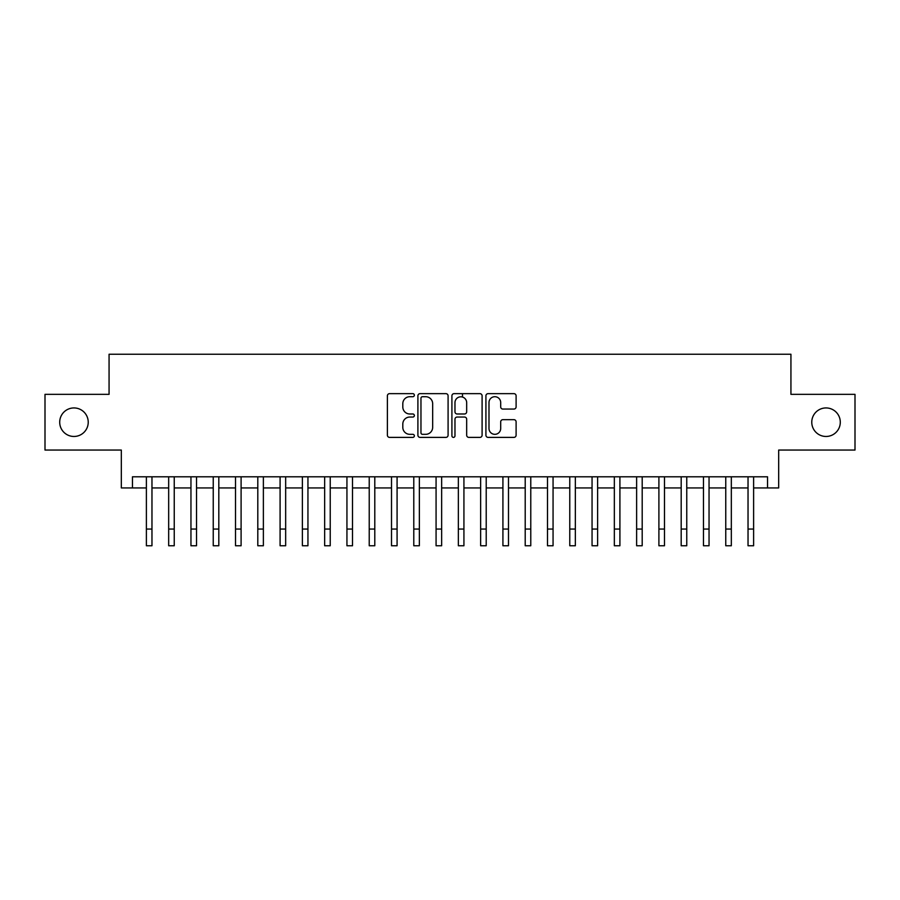 <?xml version="1.0" encoding="UTF-8"?>
<svg xmlns="http://www.w3.org/2000/svg" width="900" height="900" viewBox="0 0 900 900"><rect width="100%" height="100%" fill="white"/><g stroke="black" fill="none" stroke-linecap="round" stroke-linejoin="round"><path stroke-width="1.35" d="M414.349 395.179A1.53 1.53 0 0 0 412.819 393.649L389.576 393.649A2.183 2.183 0 0 0 387.394 395.831L387.394 435.206A2.183 2.183 0 0 0 389.576 437.389L412.819 437.389A1.53 1.53 0 0 0 414.349 435.859A1.53 1.53 0 0 0 412.819 434.329L409.804 434.329A6.997 6.997 0 0 1 402.806 427.331L402.806 424.046A6.997 6.997 0 0 1 409.804 417.049L412.819 417.049A1.53 1.53 0 0 0 414.349 415.519A1.53 1.53 0 0 0 412.819 413.989L409.804 413.989A6.997 6.997 0 0 1 402.806 406.991L402.806 403.706A6.997 6.997 0 0 1 409.804 396.709L412.819 396.709A1.53 1.53 0 0 0 414.349 395.179M811.766 422.201A14.265 14.265 0 0 0 826.031 436.466A14.265 14.265 0 0 0 840.296 422.201A14.265 14.265 0 0 0 826.031 407.936A14.265 14.265 0 0 0 811.766 422.201M59.704 422.201A14.265 14.265 0 0 0 73.969 436.466A14.265 14.265 0 0 0 88.234 422.201A14.265 14.265 0 0 0 73.969 407.936A14.265 14.265 0 0 0 59.704 422.201M513.923 409.061A2.183 2.183 0 0 0 516.105 406.879L516.105 395.831A2.183 2.183 0 0 0 513.923 393.649L488.115 393.649A2.183 2.183 0 0 0 485.921 395.831L485.921 435.206A2.183 2.183 0 0 0 488.115 437.389L513.923 437.389A2.183 2.183 0 0 0 516.105 435.206L516.105 421.864A2.183 2.183 0 0 0 513.923 419.67L502.875 419.67A2.183 2.183 0 0 0 500.692 421.864L500.692 428.479A5.85 5.85 0 0 1 494.843 434.329A5.85 5.85 0 0 1 488.993 428.479L488.993 402.559A5.85 5.85 0 0 1 494.843 396.709A5.85 5.85 0 0 1 500.692 402.559L500.692 406.879A2.183 2.183 0 0 0 502.875 409.061L513.923 409.061M132.457 487.935L132.457 476.798L767.543 476.798L767.543 487.935L778.68 487.935L778.68 450.056L855 450.056L855 394.346L790.931 394.346L790.931 354.24L109.069 354.24L109.069 394.346L45 394.346L45 450.056L121.32 450.056L121.32 487.935L146.385 487.935M448.088 395.831A2.183 2.183 0 0 0 445.894 393.649L420.086 393.649A2.183 2.183 0 0 0 417.904 395.831L417.904 435.206A2.183 2.183 0 0 0 420.086 437.389L445.894 437.389A2.183 2.183 0 0 0 448.088 435.206L448.088 395.831M454.106 393.649L479.914 393.649A2.183 2.183 0 0 1 482.096 395.831L482.096 435.206A2.183 2.183 0 0 1 479.914 437.389L468.866 437.389A2.183 2.183 0 0 1 466.673 435.206L466.673 419.231A2.183 2.183 0 0 0 464.49 417.049L457.166 417.049A2.183 2.183 0 0 0 454.973 419.231L454.973 435.859A1.53 1.53 0 0 1 453.442 437.389A1.53 1.53 0 0 1 451.912 435.859L451.912 395.831A2.183 2.183 0 0 1 454.106 393.649M151.965 487.935L168.671 487.935M174.24 487.935L190.958 487.935M196.526 487.935L213.244 487.935M218.812 487.935L235.519 487.935M241.099 487.935L257.805 487.935M263.374 487.935L280.091 487.935M285.66 487.935L302.377 487.935M307.946 487.935L324.652 487.935M330.233 487.935L346.939 487.935M352.507 487.935L369.225 487.935M374.794 487.935L391.511 487.935M397.08 487.935L413.786 487.935M419.355 487.935L436.072 487.935M441.641 487.935L458.359 487.935M463.928 487.935L480.645 487.935M486.214 487.935L502.92 487.935M508.489 487.935L525.206 487.935M530.775 487.935L547.493 487.935M553.061 487.935L569.767 487.935M575.347 487.935L592.054 487.935M597.623 487.935L614.34 487.935M619.909 487.935L636.626 487.935M642.195 487.935L658.901 487.935M664.481 487.935L681.188 487.935M686.756 487.935L703.474 487.935M709.043 487.935L725.76 487.935M731.329 487.935L748.035 487.935M753.615 487.935L767.543 487.935M422.494 396.709A1.53 1.53 0 0 0 420.964 398.239L420.964 432.799A1.53 1.53 0 0 0 422.494 434.329L425.666 434.329A6.997 6.997 0 0 0 432.664 427.331L432.664 403.706A6.997 6.997 0 0 0 425.666 396.709L422.494 396.709M466.673 402.671A5.85 5.85 0 0 0 460.822 396.81A5.85 5.85 0 0 0 454.973 402.671L454.973 411.795A2.183 2.183 0 0 0 457.166 413.989L464.49 413.989A2.183 2.183 0 0 0 466.673 411.795L466.673 402.671M146.385 529.054L151.965 529.054L151.965 545.76L146.385 545.76L146.385 476.798M151.965 529.054L151.965 476.798M168.671 529.054L174.24 529.054L174.24 545.76L168.671 545.76L168.671 476.798M174.24 529.054L174.24 476.798M190.958 529.054L196.526 529.054L196.526 545.76L190.958 545.76L190.958 476.798M196.526 529.054L196.526 476.798M213.244 529.054L218.812 529.054L218.812 545.76L213.244 545.76L213.244 476.798M218.812 529.054L218.812 476.798M235.519 529.054L241.099 529.054L241.099 545.76L235.519 545.76L235.519 476.798M241.099 529.054L241.099 476.798M257.805 529.054L263.374 529.054L263.374 545.76L257.805 545.76L257.805 476.798M263.374 529.054L263.374 476.798M280.091 529.054L285.66 529.054L285.66 545.76L280.091 545.76L280.091 476.798M285.66 529.054L285.66 476.798M302.377 529.054L307.946 529.054L307.946 545.76L302.377 545.76L302.377 476.798M307.946 529.054L307.946 476.798M324.652 529.054L330.233 529.054L330.233 545.76L324.652 545.76L324.652 476.798M330.233 529.054L330.233 476.798M346.939 529.054L352.507 529.054L352.507 545.76L346.939 545.76L346.939 476.798M352.507 529.054L352.507 476.798M369.225 529.054L374.794 529.054L374.794 545.76L369.225 545.76L369.225 476.798M374.794 529.054L374.794 476.798M391.511 529.054L397.08 529.054L397.08 545.76L391.511 545.76L391.511 476.798M397.08 529.054L397.08 476.798M413.786 529.054L419.355 529.054L419.355 545.76L413.786 545.76L413.786 476.798M419.355 529.054L419.355 476.798M436.072 529.054L441.641 529.054L441.641 545.76L436.072 545.76L436.072 476.798M441.641 529.054L441.641 476.798M458.359 529.054L463.928 529.054L463.928 545.76L458.359 545.76L458.359 476.798M463.928 529.054L463.928 476.798M462.476 397.058L462.476 393.649M480.645 529.054L486.214 529.054L486.214 545.76L480.645 545.76L480.645 476.798M486.214 529.054L486.214 476.798M502.92 529.054L508.489 529.054L508.489 545.76L502.92 545.76L502.92 476.798M508.489 529.054L508.489 476.798M525.206 529.054L530.775 529.054L530.775 545.76L525.206 545.76L525.206 476.798M530.775 529.054L530.775 476.798M547.493 529.054L553.061 529.054L553.061 545.76L547.493 545.76L547.493 476.798M553.061 529.054L553.061 476.798M569.767 529.054L575.347 529.054L575.347 545.76L569.767 545.76L569.767 476.798M575.347 529.054L575.347 476.798M592.054 529.054L597.623 529.054L597.623 545.76L592.054 545.76L592.054 476.798M597.623 529.054L597.623 476.798M614.34 529.054L619.909 529.054L619.909 545.76L614.34 545.76L614.34 476.798M619.909 529.054L619.909 476.798M636.626 529.054L642.195 529.054L642.195 545.76L636.626 545.76L636.626 476.798M642.195 529.054L642.195 476.798M658.901 529.054L664.481 529.054L664.481 545.76L658.901 545.76L658.901 476.798M664.481 529.054L664.481 476.798M681.188 529.054L686.756 529.054L686.756 545.76L681.188 545.76L681.188 476.798M686.756 529.054L686.756 476.798M703.474 529.054L709.043 529.054L709.043 545.76L703.474 545.76L703.474 476.798M709.043 529.054L709.043 476.798M725.76 529.054L731.329 529.054L731.329 545.76L725.76 545.76L725.76 476.798M731.329 529.054L731.329 476.798M748.035 529.054L753.615 529.054L753.615 545.76L748.035 545.76L748.035 476.798M753.615 529.054L753.615 476.798"/></g></svg>
